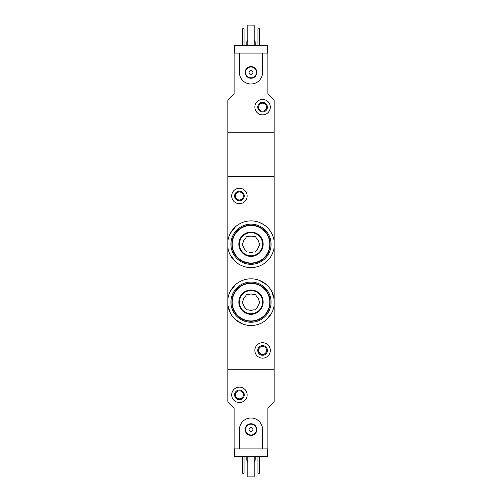 <?xml version="1.0" encoding="UTF-8"?>
<svg xmlns="http://www.w3.org/2000/svg" width="502" height="502" viewBox="0 0 502 502"><rect width="100%" height="100%" fill="white"/><g stroke="black" fill="none" stroke-linecap="round" stroke-linejoin="round"><path stroke-width="0.75" d="M274.167 247.241A23.362 23.362 0 0 1 227.833 247.241L227.833 241.242A23.362 23.362 0 0 1 274.167 241.242L274.167 299.167L271.607 291.16M230.393 255.248L235.545 261.762M263.675 224.62L259.296 222.399M235.538 226.728L230.387 233.248M274.167 305.166L274.167 402.083L267.892 408.358L267.892 448.901L262.584 448.901L262.584 429.599A11.584 11.584 0 0 0 251 418.009A11.584 11.584 0 0 0 239.416 429.599L239.416 448.901L234.108 448.901L234.108 408.358L227.833 402.083L227.833 369.742L274.167 369.742L227.833 369.742L227.833 299.167A23.362 23.362 0 0 1 274.167 299.167L274.167 305.166A23.362 23.362 0 0 1 227.833 305.166L230.393 313.173M235.551 319.686L242.686 323.997M266.436 319.699L271.595 313.192M266.449 284.64L259.314 280.336M235.563 284.628L230.405 291.135M274.167 241.242L274.167 132.258L227.833 132.258L227.833 176.666L274.167 176.666L227.833 176.666L227.833 241.242M227.833 247.241L227.833 299.167M254.859 350.434A7.725 7.725 0 0 1 266.449 343.744A7.725 7.725 0 0 1 266.449 357.123A7.725 7.725 0 0 1 254.859 350.434M257.758 350.434A4.825 4.825 0 0 1 265 346.254A4.825 4.825 0 0 1 265 354.613A4.825 4.825 0 0 1 257.758 350.434M258.593 350.434A3.991 3.991 0 0 1 264.579 346.976A3.991 3.991 0 0 1 264.579 353.891A3.991 3.991 0 0 1 258.593 350.434M231.692 195.975A7.725 7.725 0 0 1 243.275 189.285A7.725 7.725 0 0 1 243.275 202.664A7.725 7.725 0 0 1 231.692 195.975M234.591 195.975A4.825 4.825 0 0 1 241.826 191.795A4.825 4.825 0 0 1 241.826 200.154A4.825 4.825 0 0 1 234.591 195.975M235.425 195.975A3.991 3.991 0 0 1 241.412 192.517A3.991 3.991 0 0 1 241.412 199.432A3.991 3.991 0 0 1 235.425 195.975M267.409 448.901L267.409 456.625L234.591 456.625L234.591 448.901M247.329 460.102L247.329 462.035L247.812 462.035M254.188 462.035L254.671 462.035L254.671 460.102M246.175 456.625L246.175 460.102L247.812 460.102M254.188 460.102L255.825 460.102L255.825 456.625M259.496 456.625L259.496 473.229L257.953 473.229L257.953 456.625M244.047 456.625L244.047 473.229L242.504 473.229L242.504 456.625M231.692 394.842A7.725 7.725 0 0 1 243.275 388.153A7.725 7.725 0 0 1 243.275 401.531A7.725 7.725 0 0 1 231.692 394.842M234.591 394.842A4.825 4.825 0 0 1 241.826 390.663A4.825 4.825 0 0 1 241.826 399.021A4.825 4.825 0 0 1 234.591 394.842M235.425 394.842A3.991 3.991 0 0 1 241.412 391.384A3.991 3.991 0 0 1 241.412 398.299A3.991 3.991 0 0 1 235.425 394.842M254.188 456.625L254.188 476.9L247.812 476.9L247.812 456.625M239.416 448.901L262.584 448.901M245.145 429.599A5.855 5.855 0 0 1 253.924 424.529A5.855 5.855 0 0 1 253.924 434.663A5.855 5.855 0 0 1 245.145 429.599M249.067 429.599A1.933 1.933 0 0 1 251.966 427.924A1.933 1.933 0 0 1 251.966 431.268A1.933 1.933 0 0 1 249.067 429.599M245.591 429.599A5.409 5.409 0 0 1 253.705 424.912A5.409 5.409 0 0 1 253.705 434.28A5.409 5.409 0 0 1 245.591 429.599M234.591 53.099L234.591 45.375L267.409 45.375L267.409 53.099M234.108 53.099L239.416 53.099L239.416 72.401A11.584 11.584 0 0 0 251 83.991A11.584 11.584 0 0 0 262.584 72.401L262.584 53.099L267.892 53.099L267.892 93.642L274.167 99.917L274.167 132.258L227.833 132.258L227.833 99.917L234.108 93.642L234.108 53.099M254.671 41.898L254.671 39.965L254.188 39.965M247.812 39.965L247.329 39.965L247.329 41.898M255.825 45.375L255.825 41.898L254.188 41.898M247.812 41.898L246.175 41.898L246.175 45.375M242.504 45.375L242.504 28.771L244.047 28.771L244.047 45.375M257.953 45.375L257.953 28.771L259.496 28.771L259.496 45.375M270.308 107.158A7.725 7.725 0 0 1 258.725 113.847A7.725 7.725 0 0 1 258.725 100.469A7.725 7.725 0 0 1 270.308 107.158M267.409 107.158A4.825 4.825 0 0 1 260.174 111.337A4.825 4.825 0 0 1 260.174 102.979A4.825 4.825 0 0 1 267.409 107.158M266.575 107.158A3.991 3.991 0 0 1 260.588 110.616A3.991 3.991 0 0 1 260.588 103.701A3.991 3.991 0 0 1 266.575 107.158M247.812 45.375L247.812 25.1L254.188 25.1L254.188 45.375M262.584 53.099L239.416 53.099M256.855 72.401A5.855 5.855 0 0 1 248.076 77.471A5.855 5.855 0 0 1 248.076 67.337A5.855 5.855 0 0 1 256.855 72.401M252.933 72.401A1.933 1.933 0 0 1 250.034 74.076A1.933 1.933 0 0 1 250.034 70.732A1.933 1.933 0 0 1 252.933 72.401M256.409 72.401A5.409 5.409 0 0 1 248.295 77.088A5.409 5.409 0 0 1 248.295 67.72A5.409 5.409 0 0 1 256.409 72.401M248.528 309.891A8.107 8.107 0 0 0 253.472 309.891L255.462 309.891L256.453 308.165A8.107 8.107 0 0 0 258.925 303.886L259.917 302.166L258.925 300.447A8.107 8.107 0 0 0 256.453 296.161L255.462 294.442L253.472 294.442A8.107 8.107 0 0 0 248.528 294.442L246.538 294.442L245.547 296.161A8.107 8.107 0 0 0 243.075 300.447L242.083 302.166L243.075 303.886A8.107 8.107 0 0 0 245.547 308.165L246.538 309.891L248.528 309.891M251 322.246A20.08 20.08 0 0 0 268.388 292.126A20.08 20.08 0 0 0 233.612 292.126A20.08 20.08 0 0 0 251 322.246M251 321.28A19.114 19.114 0 0 0 267.553 292.61A19.114 19.114 0 0 0 234.447 292.61A19.114 19.114 0 0 0 251 321.28A19.114 19.114 0 0 0 267.553 292.61A19.114 19.114 0 0 0 234.447 292.61A19.114 19.114 0 0 0 251 321.28M251 314.327A12.161 12.161 0 0 0 261.536 296.086A12.161 12.161 0 0 0 240.464 296.086A12.161 12.161 0 0 0 251 314.327M251 313.75A11.584 11.584 0 0 0 261.034 296.375A11.584 11.584 0 0 0 240.966 296.375A11.584 11.584 0 0 0 251 313.75A11.584 11.584 0 0 0 261.034 296.375A11.584 11.584 0 0 0 240.966 296.375A11.584 11.584 0 0 0 251 313.75M248.528 251.966A8.107 8.107 0 0 0 253.472 251.966L255.462 251.966L256.453 250.247A8.107 8.107 0 0 0 258.925 245.961L259.917 244.242L258.925 242.522A8.107 8.107 0 0 0 256.453 238.237L255.462 236.517L253.472 236.517A8.107 8.107 0 0 0 248.528 236.517L246.538 236.517L245.547 238.237A8.107 8.107 0 0 0 243.075 242.522L242.083 244.242L243.075 245.961A8.107 8.107 0 0 0 245.547 250.247L246.538 251.966L248.528 251.966M251 264.322A20.08 20.08 0 0 0 268.388 234.202A20.08 20.08 0 0 0 233.612 234.202A20.08 20.08 0 0 0 251 264.322M251 263.355A19.114 19.114 0 0 0 267.553 234.685A19.114 19.114 0 0 0 234.447 234.685A19.114 19.114 0 0 0 251 263.355A19.114 19.114 0 0 0 267.553 234.685A19.114 19.114 0 0 0 234.447 234.685A19.114 19.114 0 0 0 251 263.355M251 256.409A12.161 12.161 0 0 0 261.536 238.161A12.161 12.161 0 0 0 240.464 238.161A12.161 12.161 0 0 0 251 256.409M251 255.825A11.584 11.584 0 0 0 261.034 238.45A11.584 11.584 0 0 0 240.966 238.45A11.584 11.584 0 0 0 251 255.825A11.584 11.584 0 0 0 261.034 238.45A11.584 11.584 0 0 0 240.966 238.45A11.584 11.584 0 0 0 251 255.825M251 320.96A18.794 18.794 0 0 0 267.277 292.766A18.794 18.794 0 0 0 234.723 292.766A18.794 18.794 0 0 0 251 320.96M251 263.035A18.794 18.794 0 0 0 267.277 234.842A18.794 18.794 0 0 0 234.723 234.842A18.794 18.794 0 0 0 251 263.035"/></g></svg>
